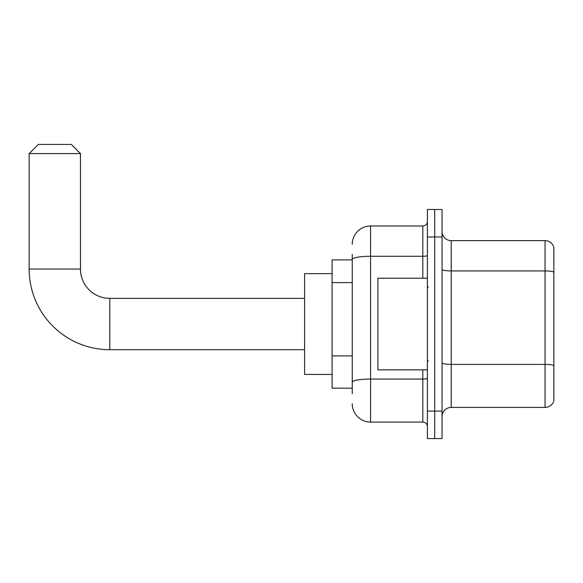 <?xml version="1.0" encoding="UTF-8"?>
<svg xmlns="http://www.w3.org/2000/svg" width="583" height="583" viewBox="0 0 583 583"><rect width="100%" height="100%" fill="white"/><g stroke="black" fill="none" stroke-linecap="round" stroke-linejoin="round"><path stroke-width="0.87" d="M352.256 277.107L352.256 254.385L352.256 259.887L332.091 259.887L332.091 388.176L352.256 388.176M352.256 393.671L352.256 254.385M352.256 244.306A18.328 18.328 0 0 1 370.584 225.978L370.584 422.077L422.813 422.077A4.584 4.584 0 0 1 427.397 426.661A4.584 4.584 0 0 0 422.813 422.077L422.813 369.848M427.397 411.081L427.397 438.576L434.729 438.576L434.729 411.081L434.729 438.576L442.052 438.576L442.052 411.081L434.729 411.081L434.729 236.975L434.729 411.081L427.397 411.081L427.397 236.975L434.729 236.975L434.729 209.486L434.729 236.975L442.052 236.975L442.052 411.081M442.052 236.975L442.052 209.486L427.397 209.486L427.397 236.975M370.584 225.978L422.813 225.978A4.584 4.584 0 0 0 427.397 221.402M352.256 385.429L352.256 361.409M370.584 422.077A18.328 18.328 0 0 1 352.256 403.749M442.052 416.583A9.16 9.16 0 0 1 451.22 407.415L545.054 407.415L545.054 240.641L451.22 240.641A9.16 9.16 0 0 1 442.052 231.48A9.16 9.16 0 0 0 451.22 240.641L451.22 407.415M553.85 247.243A9.16 9.16 0 0 0 545.054 240.641A9.16 9.16 0 0 1 553.85 247.243L553.85 400.82A9.16 9.16 0 0 1 545.054 407.415M304.603 349.691L109.786 349.691L109.786 298.372A29.325 29.325 0 0 1 80.469 269.047L80.469 153.591L29.15 153.591L38.31 144.424L71.301 144.424L80.469 153.591M109.786 349.691A80.636 80.636 0 0 1 29.15 269.047L29.15 153.591M304.603 298.372L109.786 298.372A29.325 29.325 0 0 1 80.469 269.047L29.15 269.047M332.091 273.631L304.603 273.631L304.603 374.432L332.091 374.432M427.397 278.215L377.908 278.215L377.908 369.848L427.397 369.848M352.256 282.602L332.091 282.602M352.256 355.907L332.091 355.907M427.397 378.265A4.584 0.794 0 0 1 422.813 379.059L370.584 379.059A18.328 3.185 180 0 0 352.256 382.244M352.256 259.45A18.328 3.185 180 0 1 370.584 256.272L422.813 256.272L422.813 225.978M422.813 278.215L422.813 256.272A4.584 0.794 0 0 0 427.397 255.478M553.85 272.079A9.16 1.589 180 0 0 545.054 270.935L451.22 270.935A9.16 1.589 -0 0 1 442.052 269.339M553.85 365.548A9.16 1.589 180 0 0 545.054 364.397L451.22 364.397A9.16 1.589 0 0 1 442.052 362.808M428.308 287.375L427.397 286.457M428.308 360.688L427.397 361.598"/></g></svg>
